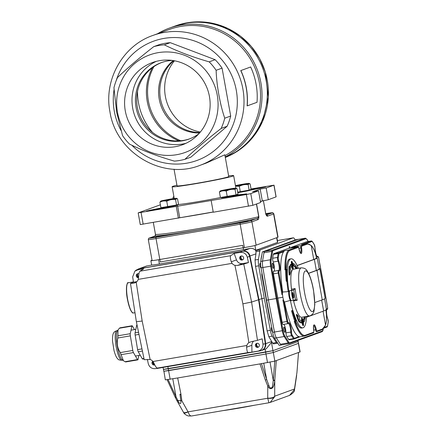 <?xml version="1.0" encoding="UTF-8"?>
<svg xmlns="http://www.w3.org/2000/svg" width="438" height="438" viewBox="0 0 438 438"><rect width="100%" height="100%" fill="white"/><g stroke="black" fill="none" stroke-linecap="round" stroke-linejoin="round"><path stroke-width="0.66" d="M257.013 102.311A69.22 67.441 -110 0 0 250.656 66.987L240.873 70.545A69.22 67.441 -110 0 1 247.229 105.865L257.013 102.311M247.229 105.865L247.103 105.854A69.094 67.321 -110 0 0 240.763 70.595L240.873 70.545M260.429 201.409L268.291 199.712L276.126 196.848L274.024 185.164L266.189 188.028L260.177 189.052L252.512 191.839L258.519 190.809L250.771 193.629L246.375 194.532L138.173 212.89L160.39 204.798M211.154 200.544L213.257 212.227L252.874 205.312L260.621 202.493L258.519 190.809M138.173 212.89L140.275 224.574L213.207 211.981M220.905 197.456A31.262 1.221 169.8 0 1 177.724 204.601M237.182 194.965L246.682 193.87L241.628 195.041L227.262 197.001M168.411 207.048L150.168 210.683L146.445 211.111L149.927 210.24L161.792 207.847M250.552 189.583L265.751 186.938L250.125 190.262M251.034 188.97L274.024 185.164M200.078 165.318A69.094 67.321 -110 0 0 239.761 77.389A69.094 67.321 -110 0 0 152.895 35.44C122.739 45.727 103.576 79.897 109.943 111.789C115.955 152.703 162.465 180.407 200.078 165.318L206.276 163.067L224.825 154.789L228.735 176.541A26.264 1.029 169.8 0 1 203.073 182.203A26.264 1.029 169.8 0 1 177.045 185.843L174.045 169.194M228.62 175.89A31.262 1.221 169.8 0 1 233.657 175.654A31.262 1.221 169.8 0 1 203.106 182.394A31.262 1.221 169.8 0 1 172.118 186.73A31.262 1.221 169.8 0 1 172.835 186.325A31.262 1.221 169.8 0 1 176.925 185.192M225.296 157.423A70.343 68.542 -110 0 0 262.466 67.556A70.343 68.542 -110 0 0 174.548 26.242A70.343 68.542 70 0 1 262.466 67.556A70.343 68.542 70 0 1 225.296 157.423M161.89 62.442A40.641 39.601 -110 0 0 137.313 107.086A40.641 39.601 -110 0 0 189.643 138.835M170.267 42.667A58.462 56.962 -110 0 0 159.728 44.468L153.776 46.631C139.53 57.75 127.447 68.038 117.537 77.504A58.462 56.962 -110 0 0 113.951 87.742L116.656 112.276L122.569 135.649A58.462 56.962 -110 0 0 129.517 144.086C142.476 150.557 157.428 156.235 174.379 161.113A58.462 56.962 -110 0 0 184.918 159.312L190.864 157.154L227.108 126.275A58.462 56.962 -110 0 0 230.695 116.037L222.077 68.136A58.462 56.962 -110 0 0 215.129 59.694L170.267 42.667L164.316 44.829C177.083 51.23 192.036 56.907 209.178 61.857L215.129 59.694M222.077 68.136L216.126 70.294C216.591 85.196 220.073 104.677 224.743 118.2L230.695 116.037M227.108 126.275L221.157 128.438C207.064 139.421 194.981 149.714 184.918 159.312M117.477 112.21A51.898 50.567 -110 0 0 200.259 143.631A51.898 50.567 -110 0 0 184.354 55.232A51.898 50.567 -110 0 0 117.477 112.21M125.29 110.874A43.767 42.645 -110 0 0 182.312 144.83A43.767 42.645 -110 0 0 207.448 89.128A43.767 42.645 -110 0 0 152.419 62.552A43.767 42.645 -110 0 0 125.29 110.874M221.157 128.438A58.462 56.962 -110 0 0 224.743 118.2M216.126 70.294A58.462 56.962 -110 0 0 209.178 61.857M164.316 44.829A58.462 56.962 -110 0 0 153.776 46.631M266.189 188.028L268.291 199.712M260.177 189.052L262.28 200.735M177.614 206.019L179.717 217.702M176.29 206.495L178.392 218.179M224.968 155.599A69.094 67.321 -110 0 0 254.544 67.025A69.094 67.321 -110 0 0 169.424 29.434L152.895 35.44M225.209 156.924A70.343 68.542 -110 0 0 256.06 66.757A70.343 68.542 -110 0 0 169.26 28.163A70.343 68.542 -110 0 0 157.592 33.731M156.185 61.386A43.767 42.645 -110 0 0 132.698 108.186A43.767 42.645 -110 0 0 185.947 143.308M172.139 60.411A40.641 39.601 -110 0 0 161.272 62.661A40.641 39.601 -110 0 0 136.081 107.534A40.641 39.601 -110 0 0 189.03 139.065A40.641 39.601 -110 0 0 198.803 133.814M178.972 140.888A51.898 50.567 70 0 1 149.32 74.745A51.898 50.567 70 0 1 152.391 67.715M137.532 91.312A60.964 59.404 -110 0 0 152.435 132.336M199.553 132.977A40.641 39.601 70 0 1 160.85 78.254A40.641 39.601 70 0 1 173.251 60.575M180.85 140.751A51.898 50.567 70 0 1 150.486 74.318A51.898 50.567 70 0 1 153.919 66.62M199.936 132.539A40.641 39.601 70 0 1 162.082 77.805A40.641 39.601 70 0 1 173.826 60.668M200.341 132.046A43.767 42.645 70 0 1 167.119 73.836A43.767 42.645 70 0 1 174.45 60.783M138.304 268.998A6.252 6.094 -110 0 1 139.333 268.729L242.876 251.045L250.016 248.45A2.502 0.553 -99.7 0 1 250.038 248.445C252.387 248.132 254.341 248.883 255.896 250.695L255.918 250.821A6.252 6.094 -110 0 0 250.016 248.45L249.529 248.538A10.003 0.394 169.8 0 1 243.528 249.638L159.383 264.005A10.003 0.394 169.8 0 1 151.816 265.05L147.004 265.943A6.252 6.094 -110 0 0 145.974 266.211L138.304 268.998A6.252 6.094 -110 0 0 138.123 269.069M249.529 248.538L250.103 248.45M133.409 281.771A17.509 3.876 80.3 0 0 133.305 282.275M261.032 259.723A2.502 0.553 -99.7 0 1 261.053 258.612L261.442 256.312A2.502 0.553 -99.7 0 1 261.65 255.891L261.683 255.874M270.596 321.437A2.502 0.553 80.3 0 1 269.753 319.187L261.984 276A2.502 0.553 -99.7 0 1 262.001 273.394M242.876 251.045A6.252 6.094 70 0 1 249.961 256.006L255.962 253.832L255.918 250.821M255.962 253.832L255.047 259.997L255.513 266.364L261.875 298.579L258.967 299.636L249.961 256.006M261.869 350.362A6.252 6.094 -110 0 0 265.652 343.677L265.335 343.792C265.537 347.498 263.895 349.836 260.413 350.805L258.048 351.101C261.535 350.132 263.178 347.794 262.975 344.098L265.335 343.803L258.573 299.784L258.967 299.636L265.729 343.649A6.252 6.094 70 0 1 261.831 350.389L266.216 348.796L271.489 342.45L272.118 342.22L268.855 336.729L267.12 330.882L261.875 298.579L264.278 298.168L258.743 265.817A7.501 1.664 -99.7 0 1 258.436 259.422L259.854 251.04A7.501 1.664 -99.7 0 1 260.473 249.764L293.318 237.834A7.501 1.664 -99.7 0 1 293.383 237.812A7.501 1.664 -99.7 0 1 294.292 238.535L295.223 239.991M152.03 260.238L151.105 260.572A10.003 0.394 -10.2 0 0 150.875 260.703A10.003 0.394 -10.2 0 0 158.605 259.701L242.751 245.335L243.528 249.638M255.611 250.366A10.003 0.394 -10.2 0 0 255.814 250.301L277.495 242.422A10.003 0.394 -10.2 0 0 277.725 242.296L276.887 237.637M261.453 363.655L266.649 379.363A1.248 0.443 161.7 0 1 265.335 380.058L259.991 363.907L274.845 361.115L300.112 351.906L298.563 343.299L273.301 352.502L265.965 354.014L273.301 352.502L298.42 343.381L298.234 341.454L272.967 350.663L163.577 369.338M272.118 342.22L272.71 343.151A7.501 1.664 80.3 0 0 273.619 343.868A7.501 1.664 80.3 0 0 273.684 343.846M277.692 343.085L277.287 343.233A7.501 1.664 -99.7 0 1 277.227 343.25A7.501 1.664 -99.7 0 1 276.318 342.532L272.244 336.154A7.501 1.664 -99.7 0 1 270.35 330.334L264.278 298.168M260.665 264.694A2.064 0.454 80.3 0 0 260.03 263.49A2.064 0.454 80.3 0 0 260.013 263.49A2.064 0.454 80.3 0 0 259.937 265.642A2.064 0.454 80.3 0 0 260.725 267.558A2.064 0.454 80.3 0 0 260.928 267.081M271.763 327.597A2.064 0.454 80.3 0 0 271.538 327.438A2.064 0.454 80.3 0 0 271.44 329.59A2.064 0.454 80.3 0 0 272.233 331.506A2.064 0.454 80.3 0 0 272.425 331.117M261.387 257.637A10.003 2.217 80.3 0 0 261.283 257.27M292.792 265.127L292.015 262.22L293.088 268.166L292.792 265.127L292.31 265.209M292.151 265.362L291.867 261.398C292.316 261.924 292.683 263.145 292.967 265.067L293.236 268.981C292.792 268.472 292.431 267.262 292.151 265.362L291.549 265.461L291.27 261.502L291.878 261.398L291.27 261.502M292.633 269.085C292.19 268.576 291.828 267.366 291.549 265.461M302.16 320.43L301.558 320.534L301.574 318.234L302.176 318.13L302.954 320.14L302.324 318.952L302.291 320.255L303.518 323.392L303.507 325.505L302.773 323.567L303.359 324.689L303.392 323.627L302.16 320.43L302.198 318.125L301.612 318.223M302.855 320.501L302.368 320.589M302.806 320.238L302.308 320.32M302.91 325.609L302.171 323.666L302.926 323.507M302.773 323.567L302.171 323.666M303.392 323.627L302.959 323.704M302.795 323.731L301.558 320.534M302.893 322.456L302.291 322.56M305.538 316.592A30.178 6.685 80.3 0 1 303.824 322.165L303.468 320.468A28.421 6.296 80.3 0 0 304.843 316.712M303.468 320.468L302.866 320.572A28.421 6.296 80.3 0 0 302.943 320.474M302.997 320.386A28.421 6.296 80.3 0 0 304.24 316.811M303.824 322.165L303.222 322.264L302.866 320.572M301.826 322.888A30.178 6.685 80.3 0 1 299.696 321.092L299.767 322.056A20.312 4.5 80.3 0 1 296.86 314.522A113.447 25.136 80.3 0 1 299.428 317.594L299.57 319.472A28.421 6.296 80.3 0 0 301.568 321.158L301.826 322.888L301.224 322.992A30.178 6.685 80.3 0 1 299.762 321.974M299.767 322.056L299.165 322.16A20.312 4.5 80.3 0 1 296.258 314.626L296.86 314.522M296.635 268.636A28.421 6.296 80.3 0 0 293.537 265.275L293.022 265.362M297.331 268.516A30.178 6.685 80.3 0 0 293.279 263.545L293.537 265.275M293.279 263.545L292.694 263.643M296.033 268.735A28.421 6.296 80.3 0 0 293.027 265.412M289.753 266.403A20.312 4.5 80.3 0 0 289.748 274.998A113.447 25.136 80.3 0 0 290.963 270.553L290.454 268.812A28.421 6.296 80.3 0 1 291.637 265.965L291.275 264.267A30.178 6.685 80.3 0 0 290.016 267.3L289.753 266.403L289.151 266.507A20.312 4.5 80.3 0 0 289.146 275.102L289.748 274.998M291.275 264.267L290.679 264.371A30.178 6.685 80.3 0 0 289.688 266.413M295.612 321.207L296.099 321.027A35.018 7.758 80.3 0 1 292.321 310.641A43.143 9.559 80.3 0 0 295.612 321.207L294.84 321.366A43.767 9.696 -99.7 0 1 291.56 310.766L292.918 310.509A35.018 7.758 80.3 0 0 302.844 327.838A35.018 7.758 80.3 0 0 306.545 316.422M286.852 281.152L287.607 280.993A43.143 9.559 80.3 0 0 288.894 291.286L288.193 291.648A43.767 9.696 -99.7 0 1 286.852 281.152L286.249 281.251A43.767 9.696 -99.7 0 1 285.549 269.715L286.802 269.375A35.018 7.758 -99.7 0 0 287.005 281.092L286.249 281.251M317.145 257.96L316.636 258.015L317.145 257.96L318.13 262.904L317.145 257.96A124.43 4.867 -10.2 0 1 314.347 259.367L316.335 270.438L308.544 273.268M325.932 309.666L326.441 309.611L325.549 304.142M322.866 282.63L323.332 282.576L322.866 282.63L323.332 282.576L318.782 258.447A1.878 0.416 80.3 0 0 317.993 256.882A6.252 1.385 -99.7 0 1 316.094 254.527A6.252 1.385 -99.7 0 1 314.933 247.454A1.878 0.416 80.3 0 0 314.325 244.738L312.431 241.776A3.126 0.695 80.3 0 0 312.026 241.48L305.647 243.796M300.567 253A5.628 1.248 80.3 0 0 300.851 247.913A2.502 0.553 -99.7 0 1 300.999 245.641L306.206 243.752A58.774 13.02 -99.7 0 1 306.709 243.616L301.393 244.574L311.314 240.971A0.624 0.608 70 0 1 312.026 241.48M279.176 253.416A0.624 0.608 -110 0 0 278.469 252.901L284.443 250.733L283.6 251.812L279.176 253.416A3.126 0.695 80.3 0 0 278.924 253.947L278.261 257.84A1.878 0.416 80.3 0 0 278.645 260.637A6.252 1.385 -99.7 0 1 280.013 267.634A6.252 1.385 -99.7 0 1 279.143 270.996A1.878 0.416 80.3 0 0 278.984 272.907L282.532 293.646L281.946 294.643L278.245 273.033L273.438 273.854L282.154 322.302L286.967 321.481L282.91 300.003L283.802 300.692L287.695 321.306L286.967 321.481A2.502 0.553 -99.7 0 0 287.897 323.66L288.27 323.375M289.814 290.788L289.233 290.887A5.004 1.106 80.3 0 0 288.894 291.286A5.004 1.106 80.3 0 0 288.954 295.847A5.004 1.106 80.3 0 0 290.383 300.375L284.497 302.023A43.767 9.696 80.3 0 0 298.864 336.669L299.937 336.822M295.02 321.339A43.143 9.559 80.3 0 0 305.231 335.284L313.586 332.25A1.878 0.416 80.3 0 0 313.696 330.542A6.252 1.385 -99.7 0 1 314.068 324.865A6.252 1.385 -99.7 0 1 316.307 329.595A1.878 0.416 80.3 0 0 316.981 331.013L322.182 329.124A58.15 12.883 80.3 0 0 325.511 324.865C326.748 321.382 326.852 316.335 325.828 309.715C326.879 316.345 326.77 321.503 325.494 325.193A0.624 0.569 -159 0 0 325.511 324.865L323.058 311.232M316.022 258.119L316.532 258.064C315.283 252.02 313.526 247.908 311.27 245.729A58.15 12.883 80.3 0 0 306.918 244.267L301.711 246.156A1.878 0.416 80.3 0 0 301.601 247.859A6.252 1.385 -99.7 0 1 301.229 253.536A6.252 1.385 -99.7 0 1 298.99 248.806A1.878 0.416 80.3 0 0 298.316 247.388L289.967 250.421A43.143 9.559 80.3 0 0 285.713 269.655L284.946 269.819A43.767 9.696 -99.7 0 1 289.255 249.912A0.624 0.608 70 0 1 289.967 250.421M308.593 273.367L316.937 270.334A125.054 4.895 -10.2 0 0 319.811 268.718A125.054 4.895 -10.2 0 0 319.713 268.565L319.16 268.636M308.21 241.497L306.841 239.356A6.877 1.522 80.3 0 0 305.954 238.715L273.104 250.651A6.877 1.522 80.3 0 0 272.54 251.817L271.122 260.199A6.877 1.522 80.3 0 0 271.401 266.058L276.936 298.393L276.203 298.541L270.662 266.189A7.501 1.664 -99.7 0 1 270.356 259.789L271.779 251.412A7.501 1.664 -99.7 0 1 272.392 250.136L305.242 238.206A7.501 1.664 -99.7 0 1 305.308 238.184L306.77 239.126L308.275 241.486M284.443 250.733L289.255 249.912L297.605 246.879L287.985 248.521A2.502 0.553 -99.7 0 1 288.007 248.51A2.502 0.553 -99.7 0 1 288.029 248.51M291.15 247.979A2.502 0.553 -99.7 0 1 291.385 247.284L300.999 245.641A0.624 0.608 70 0 1 301.711 246.156M278.645 260.637A0.624 0.4 159.4 0 1 278.015 261.163L273.202 261.984A2.502 0.553 -99.7 0 1 272.688 258.256L277.5 257.435L278.157 253.542A3.75 0.832 -99.7 0 1 278.469 252.901L273.657 253.722A3.75 0.832 80.3 0 0 273.35 254.363L272.688 258.256M288.012 323.572A2.502 0.553 -99.7 0 1 287.897 323.66L283.09 324.481A2.502 0.553 -99.7 0 1 282.154 322.302M287.695 321.306A1.878 0.416 80.3 0 0 288.478 322.877A6.252 1.385 -99.7 0 1 290.378 325.231A6.252 1.385 -99.7 0 1 291.544 332.3A1.878 0.416 80.3 0 0 292.146 335.015A0.624 0.542 147.4 0 1 291.577 335.678L286.77 336.499A2.502 0.553 -99.7 0 1 285.959 332.88A5.628 1.248 80.3 0 0 283.84 324.355M273.202 261.984A5.628 1.248 -99.7 0 1 274.374 267.415A5.628 1.248 -99.7 0 1 274.057 271.204M289.836 290.783A5.004 1.106 80.3 0 0 289.792 290.794A5.004 1.106 80.3 0 0 289.441 294.938A5.004 1.106 80.3 0 0 290.985 300.271A5.004 1.106 80.3 0 0 291.516 300.643A5.004 1.106 80.3 0 0 291.56 300.632L293.876 300.238M282.91 300.003L283.49 299.778A5.552 1.232 -99.7 0 1 282.57 294.665L281.946 294.643M282.532 293.646A5.552 1.232 -99.7 0 1 282.696 292.004L288.193 291.648M284.497 302.023A5.552 1.232 -99.7 0 1 283.802 300.692M286.315 269.551A43.143 9.559 80.3 0 0 286.994 281.097L287.607 280.993A35.018 7.758 80.3 0 1 291.056 258.803L289.852 259.011A35.018 7.758 80.3 0 0 286.206 269.479L286.802 269.375M298.333 268.346A35.018 7.758 80.3 0 0 291.056 258.803M313.745 259.471L311.27 245.729A0.624 0.586 132.4 0 0 311.095 245.373C313.493 247.755 315.311 251.987 316.532 258.059A123.806 4.845 169.8 0 1 313.745 259.471L297.106 265.516M318.125 262.877L319.192 268.828A124.43 4.867 169.8 0 1 316.335 270.438M306.501 317.249L323.638 311.024A124.43 4.867 -10.2 0 0 326.441 309.611L325.571 304.257M297.561 239.515A7.501 1.664 80.3 0 0 297.49 239.52A7.501 1.664 80.3 0 0 297.429 239.537L264.579 251.472A7.501 1.664 80.3 0 0 263.966 252.748L262.543 261.125A7.501 1.664 80.3 0 0 262.849 267.519L268.39 299.877L276.203 298.541L282.275 330.706L283.003 330.531A6.877 1.522 80.3 0 0 284.733 335.864L288.812 342.248A6.877 1.522 80.3 0 0 289.704 342.888L322.549 330.953A6.877 1.522 80.3 0 0 323.113 329.787L323.266 328.878M297.895 239.455L264.152 251.626L262.543 261.125A7.501 1.664 80.3 0 0 262.849 267.519L268.39 299.877L274.462 332.037A7.501 1.664 80.3 0 0 276.351 337.857L280.424 344.241A7.501 1.664 80.3 0 0 281.333 344.958A7.501 1.664 80.3 0 0 281.399 344.941M319.811 268.718L325.122 298.234A125.054 4.895 169.8 0 1 322.248 299.849L314.796 302.559M286.77 336.499L288.664 339.461A3.75 0.832 80.3 0 0 289.118 339.822A3.75 0.832 80.3 0 0 289.146 339.811L293.893 339.001M282.888 297.249L277.599 298.152M306.573 241.781A3.75 0.832 80.3 0 0 306.54 241.781A3.75 0.832 80.3 0 0 306.507 241.792L291.385 247.284M285.549 269.715L284.946 269.819M283.6 251.812A43.767 9.696 80.3 0 0 282.696 292.004M297.156 265.614L314.347 259.367M286.206 269.479L285.713 269.655M304.744 336.001A43.767 9.696 -99.7 0 1 304.366 336.099A43.767 9.696 -99.7 0 1 294.243 321.47L294.84 321.366M295.54 321.224A35.018 7.758 80.3 0 0 301.64 328.04L302.844 327.838M293.843 289.792L295.103 288.571A24.386 5.404 80.3 0 0 297.21 300.265L295.524 299.658A25.634 5.678 -99.7 0 1 293.756 289.819L289.792 290.794A5.004 1.106 80.3 0 0 289.6 296A5.004 1.106 80.3 0 0 291.516 300.643L290.92 300.747A5.004 1.106 80.3 0 1 290.383 300.375A43.767 9.696 80.3 0 0 292.765 310.564M287.985 248.521L273.657 253.722M273.438 273.854A2.502 0.553 -99.7 0 1 273.564 271.292L278.371 270.47A2.502 0.553 -99.7 0 1 278.459 270.487A0.624 0.602 -64.9 0 1 279.143 270.996M283.944 327.159A2.628 0.58 80.3 0 0 283.846 329.891A2.628 0.58 80.3 0 0 284.853 332.332A2.628 0.58 80.3 0 0 284.985 329.644A2.628 0.58 80.3 0 0 283.966 327.153A2.628 0.58 80.3 0 0 283.944 327.159M272.436 263.211A2.628 0.58 80.3 0 0 272.337 265.943A2.628 0.58 80.3 0 0 273.345 268.379A2.628 0.58 80.3 0 0 273.476 265.691A2.628 0.58 80.3 0 0 272.458 263.2A2.628 0.58 80.3 0 0 272.436 263.211M290.285 248.122A2.628 0.58 80.3 0 0 289.463 246.545A2.628 0.58 80.3 0 0 289.441 246.55A2.628 0.58 80.3 0 0 289.211 248.308M291.035 284.552A21.884 4.851 80.3 0 0 291.533 289.803M293.455 300.391A21.884 4.851 80.3 0 0 294.281 303.55M280.972 345.095L276.351 337.857A7.501 1.664 80.3 0 1 274.462 332.037L268.39 299.877L266.589 300.183L272.655 332.343A7.501 1.664 80.3 0 0 274.549 338.169L279.17 345.401L281.366 344.952M264.152 251.626L262.351 251.932L260.741 261.431A7.501 1.664 80.3 0 0 261.048 267.832L266.589 300.183M297.851 239.383L296.05 239.69L262.351 251.932M154.685 364.761A2.064 2.009 70 0 1 153.07 361.591M258.447 347.099A2.064 2.009 70 0 1 257.073 343.304M138.534 277.363A2.064 2.009 70 0 1 137.981 273.64M242.74 259.778A2.064 2.009 70 0 1 241.36 255.984M144.211 359.74L136.377 321.782L130.491 283.49L134.066 283.101L136.207 282.198A5.628 5.48 -110 0 0 138.233 279.378L138.523 277.637C138.715 274.035 139.185 271.889 139.946 271.199L230.695 255.704C230.07 256.372 230.257 258.404 231.248 261.804L232.052 263.358A5.628 5.48 -110 0 0 234.938 265.34L237.445 265.45L243.758 264.098L251.593 302.056L257.478 340.348L251.16 341.7L248.85 342.664A5.628 5.48 -110 0 0 246.829 345.489L246.616 347.203C246.857 350.646 247.355 352.437 248.122 352.574L157.373 368.068C156.47 367.953 155.309 366.277 153.891 363.036L153.01 361.509A5.628 5.48 -110 0 0 150.124 359.527L144.31 359.675M157.373 368.068L161.485 367.591L155.348 368.637C151.734 368.878 149.374 367.225 148.274 363.682L147.392 359.412M154.756 364.909A2.064 2.009 70 0 1 152.829 361.29M253.542 341.246A5.628 5.48 -110 0 0 251.861 345.292L251.916 352.147L248.122 352.574M257.478 340.348L262.165 338.82L262.975 344.098M258.048 351.101L251.916 352.147M257.73 347.372A2.064 2.009 70 0 1 256.657 343.403A2.064 2.009 70 0 1 259.252 344.657A2.064 2.009 70 0 1 257.73 347.372M230.695 255.704L234.155 253.432L236.498 259.898A5.628 5.48 -110 0 0 242.647 263.561L248.445 262.57L243.758 264.098M247.366 257.341C246.26 253.799 243.906 252.146 240.287 252.387L242.488 251.188C246.101 250.947 248.461 252.6 249.561 256.142L247.366 257.341L248.445 262.57M234.155 253.432L240.287 252.387M242.017 260.057A2.064 2.009 70 0 1 240.949 256.088A2.064 2.009 70 0 1 243.544 257.341A2.064 2.009 70 0 1 242.017 260.057M137.587 269.923L134.92 271.106L136.262 270.054L138.928 268.872L137.587 269.923L143.724 268.877L139.946 271.199M130.59 283.424L133.475 282.203L136.886 281.618M134.92 271.106L132.665 276.925L133.475 282.203M138.523 277.725A2.064 2.009 70 0 1 137.57 273.739A2.064 2.009 70 0 1 138.934 273.745M249.561 256.142L258.573 299.784L251.593 302.056L242.882 303.835L234.938 265.34M136.207 282.198L142.175 321.032L136.475 321.716M156.853 368.489L260.413 350.805M242.488 251.188L138.928 268.872M242.137 259.767A2.814 2.743 70 0 1 240.911 256.378M138.539 277.27A2.814 2.743 70 0 1 137.532 274.035M257.851 347.082A2.814 2.743 70 0 1 256.619 343.699M154.472 364.739A2.814 2.743 70 0 1 153.147 361.695M265.652 343.677L258.967 299.636L249.879 256.011A6.252 6.094 -110 0 0 242.794 251.062L139.415 268.713A6.252 6.094 -110 0 0 138.386 268.987L138.32 269.009M156.941 368.473L260.32 350.822M242.794 251.062L139.415 268.713M256.854 343.469A3 2.924 -110 0 0 258.179 347.115M241.141 256.148A3 2.924 -110 0 0 242.466 259.794M137.762 273.799A3 2.924 -110 0 0 138.55 277.046M153.305 361.93A3 2.924 -110 0 0 154.63 364.662M270.065 362.166L273.279 380.496L274.736 380.523C274.544 383.217 273.936 385.533 272.912 387.471C271.007 389.437 269.293 388.955 267.766 386.031L265.335 380.058M263.753 363.261L266.649 379.363L268.844 385.391A1.248 0.4 153.5 0 1 267.766 386.031L267.722 398.147A6.252 2.584 -179.8 0 0 274.681 396.193A7.528 7.304 55.8 0 1 274.61 396.833L270.164 402.44L268.937 402.763L270.164 402.44M268.844 385.391C269.939 388.418 271.133 388.851 272.441 386.688L273.279 380.496M175.348 397.496L176.843 400.518L175.348 397.496L176.158 397.08L176.01 396.724L175.151 397.151L167.102 379.724M163.911 371.183L165.318 379.872L177.675 377.961L181.004 394.457L181.819 400.71A1.248 0.509 177.1 0 1 180.817 400.425L179.958 394.222M176.158 397.08L178.945 402.648C180.593 404.307 181.217 403.562 180.817 400.425M183.429 412.262A6.252 1.905 150.7 0 0 188.017 411.758L181.819 400.71L176.843 400.524L183.757 412.793A6.252 1.741 146 0 0 188.077 411.851C189.09 414.753 190.256 416.127 191.57 415.969L188.647 415.974C187.086 415.832 184.108 413.894 183.752 412.788A6.252 1.741 146 0 1 183.741 412.771M181.004 394.457A1.248 0.476 168.6 0 1 179.952 394.195A1.248 0.476 168.6 0 1 179.947 394.167L180.144 395.191M296.986 372.021L296.953 372.404M268.954 402.757L267.717 398.251A1.396 1.259 -161.3 0 0 267.722 398.147M274.61 396.833A6.252 2.639 -174.6 0 1 267.717 398.251L188.077 411.851A1.396 1.259 -161.3 0 1 188.017 411.758M296.646 375.432L294.571 389.322A6.252 1.462 -171.5 0 0 294.571 389.322L294.456 389.93A6.252 1.303 -166.9 0 0 294.396 389.645A7.528 7.337 -94.4 0 0 294.478 388.999L296.948 372.459L298.508 352.519M294.456 389.93C294.758 391.353 293.104 393.182 289.496 395.415L294.396 389.645M294.571 389.322A6.252 1.462 -171.5 0 0 294.478 388.999L274.681 396.193L274.768 380.135L273.296 380.113L274.79 361.131M259.991 363.907L177.675 377.961M267.514 362.62L265.965 354.014L163.768 371.265L168.597 370.636L170.147 379.248M298.043 340.408L298.086 341.536L272.967 350.663L265.636 352.168L168.263 368.791L163.434 369.42L163.073 367.427M265.099 349.201L265.965 354.014L168.597 370.636L167.874 366.606M254.752 405.188A27.14 1.062 169.8 0 1 222.92 410.625M297.21 300.265L293.602 300.884A1.248 0.279 80.3 0 0 293.422 300.32M291.407 290.208A1.248 0.279 80.3 0 0 291.5 289.184L295.103 288.571M293.756 289.819L292.195 290.383A5.004 1.106 80.3 0 0 292.004 295.59A5.004 1.106 80.3 0 0 293.92 300.233A5.004 1.106 80.3 0 0 293.964 300.222L295.524 299.658M293.58 298.07A2.814 0.624 -99.7 0 1 293.4 298.026A2.814 0.624 -99.7 0 1 292.464 295.409A2.814 0.624 -99.7 0 1 292.48 292.628A2.814 0.624 -99.7 0 1 293.624 294.829A2.814 0.624 -99.7 0 1 293.58 298.07M293.602 300.884A24.386 5.404 80.3 0 0 301.656 317.254L309.469 315.918A24.386 5.404 -99.7 0 1 299.313 287.848A24.386 5.404 -99.7 0 1 301.262 267.842L293.449 269.178A24.386 5.404 80.3 0 0 291.5 289.184M293 297.38A2.19 0.487 80.3 0 0 292.956 295.327A2.19 0.487 80.3 0 0 292.316 293.372M144.02 358.821L142.624 359.056A2.502 0.553 -99.7 0 1 142.284 358.755L138.233 351.747A2.502 0.553 -99.7 0 1 137.598 349.639L135.156 335.043A2.502 0.553 -99.7 0 1 135.074 332.88L136.683 325.292A2.502 0.553 -99.7 0 1 136.897 324.93L137.023 324.914M125.536 361.657L124.983 361.711L123.401 360.677L120.297 352.595C117.346 348.106 116.535 343.239 117.855 337.999L118.019 329.962L119.382 328.243L119.935 328.188M124.983 361.711L137.477 359.576A2.502 0.553 80.3 0 0 137.817 359.877A2.502 0.553 80.3 0 0 138.03 359.521L138.89 355.464M120.297 352.595L132.791 350.46A2.502 0.553 80.3 0 0 133.426 352.568L120.926 354.703M117.773 335.831L130.267 333.701A2.502 0.553 80.3 0 0 130.349 335.864L117.855 337.999M134.466 329.579L132.429 326.053A2.502 0.553 80.3 0 0 132.09 325.752A2.502 0.553 80.3 0 0 131.876 326.113L119.382 328.243M130.267 333.701L131.876 326.113M132.791 350.46L130.349 335.864M137.477 359.576L133.426 352.568M118.019 329.962L117.324 331.002A15.007 3.323 80.3 0 0 117.253 345.839A15.007 3.323 80.3 0 0 122.246 359.812L123.286 360.589M260.473 201.672L263.38 200.604A56.272 2.201 -10.2 0 0 263.243 200.571M265.631 213.667C272.923 212.452 272.836 212.742 272.934 212.802L273.838 213.804A10.003 0.394 169.8 0 1 273.608 213.93L267.728 216.065A1.248 1.221 -110 0 0 266.304 215.042L272.184 212.906A8.755 0.345 -10.2 0 0 265.735 213.651M267.728 216.065C267.158 216.525 266.512 215.89 265.789 214.149L263.358 200.62M153.316 222.466L155.452 234.335L155.408 235.89A1.248 1.221 70 0 0 155.2 235.945L149.32 238.08A1.248 1.221 70 0 1 149.528 238.026A8.755 0.345 -10.2 0 0 156.092 237.265L240.238 222.893A8.755 0.345 -10.2 0 0 250.503 220.785L256.383 218.65A1.248 1.221 70 0 1 257.807 219.673L251.927 221.809A10.003 0.394 169.8 0 1 240.194 224.218L156.048 238.59A10.003 0.394 169.8 0 1 148.318 239.591L152.106 260.67M149.528 238.026L155.408 235.89A57.526 2.25 169.8 0 0 198.693 229.884A57.526 2.25 169.8 0 0 256.383 218.65C257.424 218.524 258.201 217.878 258.721 216.706L258.858 216.673C258.809 218.688 258.458 219.684 257.807 219.673M179.503 217.779A56.272 2.201 -10.2 0 0 213.218 212.036M273.838 213.804L278.042 237.172A10.003 0.394 169.8 0 1 277.812 237.297L273.608 213.93A1.248 1.221 -110 0 0 272.184 212.906M250.503 220.785A1.248 1.221 70 0 1 251.927 221.809L256.126 245.176A10.003 0.394 169.8 0 1 244.399 247.585L240.194 224.218A1.248 0.279 80.3 0 1 240.238 222.893M256.126 245.176L277.812 237.297M156.092 237.265A1.248 0.279 80.3 0 0 156.048 238.59L160.253 261.957L244.399 247.585M159.262 236.109L151.789 237.697L157.987 236.832L164.097 235.48L159.262 236.109M243.408 221.743L235.934 223.331L242.132 222.46L248.242 221.113L243.408 221.743M265.833 214.209L269.923 213.235L265.751 213.755M176.404 198.288A7.966 0.312 -10.2 0 0 169.139 199.301A7.966 0.312 -10.2 0 0 160.927 201.026A7.966 0.312 -10.2 0 0 160.762 201.102A7.966 0.312 -10.2 0 0 165.531 200.56A7.966 0.312 -10.2 0 0 174.373 198.89A7.966 0.312 -10.2 0 0 176.404 198.288L177.538 198.83L178.523 204.294L176.536 205.017L160.91 207.683L159.925 202.219C162.022 200.96 164.299 200.637 166.747 201.245L167.732 206.714M161.737 207.568L161.803 207.924A8.13 0.318 -10.2 0 0 169.862 206.796A8.13 0.318 -10.2 0 0 177.806 205.044L177.724 204.584M160.762 201.102L159.925 202.219M166.747 201.245C169.506 199.744 172.441 199.18 175.55 199.553L176.536 205.017M176.968 198.496L175.55 199.553M173.859 196.394A7.966 0.312 -10.2 0 1 173.848 196.35A7.966 0.312 -10.2 0 0 173.848 196.35L173.015 197.467L173.224 198.628M235.529 186.035A7.966 0.312 -10.2 0 0 246.966 183.976A7.966 0.312 -10.2 0 0 248.992 183.374L250.125 183.916L251.111 189.38L249.123 190.103L237.67 192.172M237.757 192.665A8.13 0.318 -10.2 0 0 246.085 191.192A8.13 0.318 -10.2 0 0 250.394 190.13L250.312 189.67M235.545 186.145L239.334 186.331L240.32 191.795M239.334 186.331C242.094 184.831 245.028 184.267 248.143 184.633L249.123 190.103M249.556 183.582L248.143 184.633M248.992 183.374A7.966 0.312 -10.2 0 0 243.78 184.037A7.966 0.312 -10.2 0 0 235.452 185.613M235.907 188.132A7.966 0.312 -10.2 0 0 228.641 189.145A7.966 0.312 -10.2 0 0 220.429 190.864A7.966 0.312 -10.2 0 0 220.259 190.946A7.966 0.312 -10.2 0 0 225.028 190.399A7.966 0.312 -10.2 0 0 233.876 188.734A7.966 0.312 -10.2 0 0 235.907 188.132L237.035 188.668L238.02 194.138L236.038 194.855L220.407 197.527L219.427 192.058C221.524 190.798 223.796 190.475 226.249 191.088L227.229 196.553M221.239 197.407L221.305 197.762A8.13 0.318 -10.2 0 0 229.359 196.635A8.13 0.318 -10.2 0 0 237.303 194.883L237.221 194.428M220.259 190.946L219.427 192.058M226.249 191.088C229.003 189.588 231.937 189.019 235.053 189.391L236.038 194.855M236.471 188.335L235.053 189.391M114.055 89.713A63.466 61.84 -110 0 0 114.291 111.225A63.466 61.84 -110 0 0 120.943 130.371M131.854 145.23A63.466 61.84 -110 0 0 225.855 138.326A63.466 61.84 -110 0 0 202.832 44.583A63.466 61.84 -110 0 0 116.075 80.986M245.373 193.946L245.433 194.253M149.927 210.24L150.015 210.705M254.987 188.658L255.097 189.254M273.936 185.208L276.039 196.892M250.771 193.629L252.874 205.312M246.375 194.532L248.477 206.216M141.069 212.512L143.171 224.196M175.665 25.837A70.343 68.542 70 0 1 263.802 67.726A70.343 68.542 70 0 1 225.302 157.461L237.095 151.422L247.492 143.171L256.104 133.01L262.608 121.315L268.357 97.061L265.34 72.15L259.63 58.561L251.281 46.439L240.67 36.31L228.253 28.629L215.501 23.964L202.148 21.905L188.696 22.535L175.665 25.837L169.26 28.163M139.333 268.729L147.004 265.943M265.729 343.649L271.73 341.47M276.652 237.719L277.495 242.422M254.949 245.51L255.814 250.301M159.383 264.005L158.605 259.701M299.97 351.988L297.895 340.463M271.489 342.45L274.845 361.115M293.318 237.834L277.413 240.55L293.383 237.812M276.318 342.532L272.71 343.151M272.244 336.154L268.855 336.729M270.35 330.334L267.12 330.882M259.854 251.04L255.978 251.702M260.473 249.764L255.787 250.563M258.743 265.817L255.513 266.364M258.436 259.422L255.047 259.997M326.803 327.06A0.624 0.608 -110 0 0 327.295 326.343A3.126 0.695 80.3 0 0 327.553 325.812L328.21 321.914A1.878 0.416 80.3 0 0 327.827 319.121A6.252 1.385 -99.7 0 1 326.458 312.124A6.252 1.385 -99.7 0 1 327.328 308.763A1.878 0.416 80.3 0 0 327.487 306.852L323.332 282.576M324.449 327.378L327.295 326.343M327.75 318.908A0.624 0.4 159.4 0 1 327.81 319.001L328.226 322.122L327.564 326.014A0.624 0.515 -170.4 0 0 327.553 325.812M326.611 309.447L326.753 309.381C326.277 308.839 326.359 315.793 327.81 319.001A0.624 0.4 159.4 0 1 327.827 319.121M318.776 258.425L327.504 306.846C327.788 308.604 327.586 309.485 326.901 309.491A2.502 0.553 -99.7 0 1 326.814 309.48A0.624 0.602 -64.9 0 0 327.328 308.763M312.431 241.776A0.624 0.542 147.4 0 0 312.354 241.541L314.249 244.508L314.955 247.552A0.624 0.361 179.6 0 0 314.933 247.454M317.096 256.553A5.628 1.248 80.3 0 0 317.26 256.389A0.624 0.591 33.3 0 1 317.993 256.882M306.507 241.792L311.314 240.971A3.75 0.832 -99.7 0 1 311.347 240.96A3.75 0.832 -99.7 0 1 311.413 240.96M278.984 272.907L278.245 273.033A2.502 0.553 -99.7 0 1 278.371 270.47L278.809 270.531M278.721 270.498A5.628 1.248 80.3 0 0 279.209 266.934A5.628 1.248 80.3 0 0 278.015 261.163A2.502 0.553 -99.7 0 1 277.5 257.435A0.624 0.515 -170.4 0 1 278.261 257.84M278.924 253.947A0.624 0.515 -170.4 0 0 278.157 253.542L273.35 254.363M292.146 335.015L294.04 337.983A3.126 0.695 80.3 0 0 294.445 338.273A0.624 0.608 70 0 1 293.958 338.99A3.75 0.832 -99.7 0 1 293.925 339.001A3.75 0.832 -99.7 0 1 293.471 338.64L291.577 335.678A2.502 0.553 -99.7 0 1 290.766 332.059A5.628 1.248 80.3 0 0 289.94 326.42A5.628 1.248 80.3 0 0 288.363 323.375M294.445 338.273L298.864 336.669M294.04 337.983A0.624 0.542 147.4 0 1 293.471 338.64L288.664 339.461M291.544 332.3A0.624 0.361 179.6 0 0 290.766 332.059L285.959 332.88M288.478 322.877A0.624 0.591 33.3 0 1 288.401 323.321M322.182 329.124A0.624 0.608 70 0 1 321.799 329.814L316.592 331.703A0.624 0.608 70 0 1 316.488 331.73A2.502 0.553 -99.7 0 1 316.466 331.736A2.502 0.553 -99.7 0 1 315.595 329.841A5.628 1.248 80.3 0 0 313.723 325.571M316.981 331.013A0.624 0.608 70 0 1 316.592 331.703L316.466 331.736M316.307 329.595L313.657 330.17M313.696 330.542L313.712 330.559C313.466 326.6 313.482 324.914 313.761 325.505L313.624 325.571M313.586 332.25A0.624 0.608 70 0 1 313.197 332.94C313.756 332.924 313.931 332.13 313.712 330.559M305.231 335.284A0.624 0.608 70 0 1 304.848 335.973L313.197 332.94M301.393 244.574L306.206 243.752A0.624 0.608 70 0 1 306.918 244.267M298.864 248.253L301.601 247.859M300.468 253.038L299.001 248.779C298.705 247.322 298.251 246.687 297.626 246.873A2.502 0.553 -99.7 0 0 297.605 246.879A0.624 0.608 70 0 1 298.316 247.388M288.007 248.51L297.626 246.873A2.502 0.553 -99.7 0 1 297.659 246.868M276.936 298.393L283.003 330.531M322.056 331.67A0.624 0.608 -110 0 0 322.16 331.643L289.315 343.578A0.624 0.608 -110 0 1 289.211 343.606A7.501 1.664 -99.7 0 1 289.146 343.622A7.501 1.664 -99.7 0 1 288.242 342.905L284.163 336.526A0.624 0.542 -32.6 0 0 284.733 335.864M274.549 338.169L284.163 336.526A7.501 1.664 -99.7 0 1 282.275 330.706L272.655 332.343M271.401 266.058L261.048 267.832M280.424 344.241L288.242 342.905A0.624 0.542 -32.6 0 0 288.812 342.248M271.122 260.199A0.624 0.515 -170.4 0 0 270.356 259.789L260.741 261.431M281.333 344.958L289.315 343.578A0.624 0.608 -110 0 0 289.704 342.888M272.54 251.817A0.624 0.515 -170.4 0 0 271.779 251.412L263.966 252.748M323.326 328.818L322.16 331.643A0.624 0.608 -110 0 0 322.549 330.953M273.104 250.651A0.624 0.608 -110 0 0 272.392 250.136L264.579 251.472M305.954 238.715A0.624 0.608 -110 0 0 305.242 238.206L297.429 239.537M316.948 256.372L317.375 256.301A2.502 0.553 -99.7 0 0 317.26 256.389L316.992 256.433M323.638 311.024L321.667 300.063M316.937 270.334L322.248 299.849M251.861 345.292L246.616 347.203M236.498 259.898L231.248 261.804M242.647 263.561L237.445 265.45M135.775 282.483L134.066 283.101M248.85 342.664L242.882 303.835M153.01 361.509L246.829 345.489M142.175 321.032L150.124 359.527M232.052 263.358L138.233 279.378M249.561 256.126L249.879 256.011M276.312 360.584L274.768 380.135M168.093 379.582L176.01 396.724L172.786 378.799M298.535 352.508L296.98 372.07M292.195 290.383L289.792 290.794M312.623 311.56A20.635 4.572 80.3 0 0 310.925 279.745A20.635 4.572 80.3 0 0 303.364 282.494A20.635 4.572 80.3 0 0 312.623 311.56M142.284 358.755L143.949 358.47M142.416 351.035L138.233 351.747M137.598 349.639L141.972 348.894M138.977 334.391L135.156 335.043M135.074 332.88L138.545 332.283M137.083 325.22L136.683 325.292M117.625 330.553L116.804 330.69A15.007 3.323 80.3 0 0 116.048 346.042A15.007 3.323 80.3 0 0 121.852 360.277L122.678 360.135M132.451 312.612A15.067 3.34 -99.7 0 1 127.305 298.486A15.067 3.34 -99.7 0 1 127.469 283.457M133.376 281.908L128.257 282.784A15.319 3.394 80.3 0 0 128.126 282.817A15.319 3.394 80.3 0 0 127.54 298.76A15.319 3.394 80.3 0 0 133.415 312.984L134.981 312.716M265.789 214.149L266.271 215.069M263.38 200.609L265.817 214.133L263.386 200.604M155.452 234.341A56.272 2.201 -10.2 0 0 198.737 228.559A56.272 2.201 -10.2 0 0 258.721 216.706L256.438 204.015M256.569 203.966L258.858 216.673M232.189 196.476L234.314 195.928L234.544 195.43M235.901 188.132L233.657 175.654M174.236 198.485L172.118 186.73M250.038 248.445L249.676 248.51M151.668 265.11L150.875 260.703M277.227 343.25L273.619 343.868M327.564 326.014L326.907 327.033L323.95 328.106M314.955 247.552C315.448 252.595 316.181 255.611 317.156 256.602L317.002 256.586M312.354 241.541L311.347 240.96L306.54 241.781M299.8 336.877L293.925 339.001L289.118 339.822M325.494 325.193L321.799 329.814M299.762 336.888L304.848 335.973M311.095 245.373L306.709 243.616M325.576 304.295L324.591 298.825M297.49 239.52L305.308 238.184M317.375 256.301C318.262 256.526 318.738 257.237 318.793 258.436M175.151 397.151L175.315 397.507M270.142 402.445L289.523 395.405M268.937 402.763L191.455 415.996M163.768 371.265L163.434 369.42M293.92 300.233L291.516 300.643M309.469 315.918L310.296 315.699C312.299 314.785 313.553 313.186 314.057 310.909L314.802 304.295L313.564 290.465C312.436 283.961 310.92 278.552 309.009 274.243L307.202 270.985C306.146 268.932 304.164 267.886 301.262 267.842M135.441 356.056L140.248 355.234M131.017 330.17L135.824 329.349M125.597 361.963L137.817 359.877M119.87 327.843L132.09 325.752M116.804 330.69C114.92 331.44 114.006 331.993 114.061 332.343C113.995 332.984 112.287 332.573 112.55 341.301L113.995 350.455C115.698 356.756 117.165 358.432 118.003 359.089C118.09 359.702 119.377 360.102 121.852 360.277M128.257 282.784C127.294 281.136 125.18 288.856 127.524 299.751L130.02 308.763C133.272 315.108 132.698 312.261 133.415 312.984M155.112 235.994L155.446 234.341L153.311 222.466M149.32 238.08C148.761 238.053 148.427 238.557 148.318 239.591M164.967 207.858L164.579 207.47M234.368 196.24L234.314 195.928"/></g></svg>
